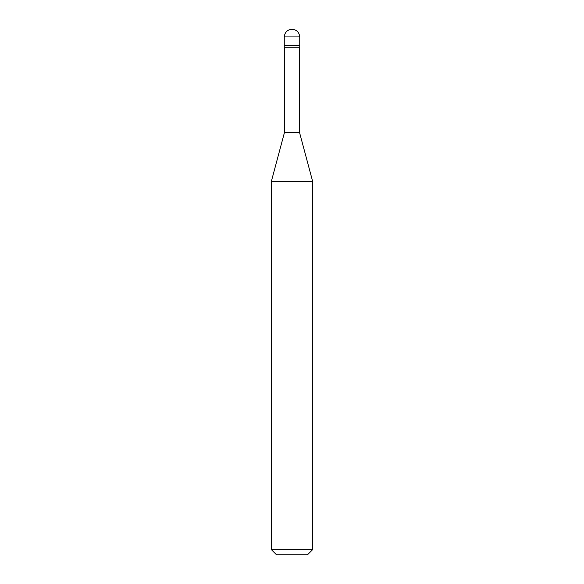 <?xml version="1.0" encoding="UTF-8"?>
<svg xmlns="http://www.w3.org/2000/svg" width="584" height="584" viewBox="0 0 584 584"><rect width="100%" height="100%" fill="white"/><g stroke="black" fill="none" stroke-linecap="round" stroke-linejoin="round"><path stroke-width="0.88" d="M284.269 45.435L299.731 45.435L299.731 36.931C299.234 32.266 296.665 29.689 292 29.2C287.335 29.689 284.766 32.266 284.269 36.931L284.269 45.435L284.269 36.931C284.766 32.266 287.335 29.689 292 29.2C296.665 29.689 299.234 32.266 299.731 36.931L284.269 36.931L299.731 36.931L299.731 45.435L284.269 45.435L284.269 47.749L284.269 45.435L299.731 45.435L284.269 45.435M276.539 554.8L307.461 554.8L312.615 549.646L312.615 181.296L299.475 132.261L299.475 47.749L299.475 132.261L284.525 132.261L271.385 181.296L271.385 549.646L276.539 554.8L271.385 549.646L271.385 181.296L284.525 132.261L284.525 47.749L284.525 132.261L299.475 132.261L312.615 181.296L271.385 181.296L312.615 181.296L312.615 549.646L271.385 549.646L312.615 549.646L307.461 554.8L276.539 554.8M299.731 47.749L299.731 45.435L299.731 47.749L284.269 47.749L299.731 47.749"/></g></svg>
